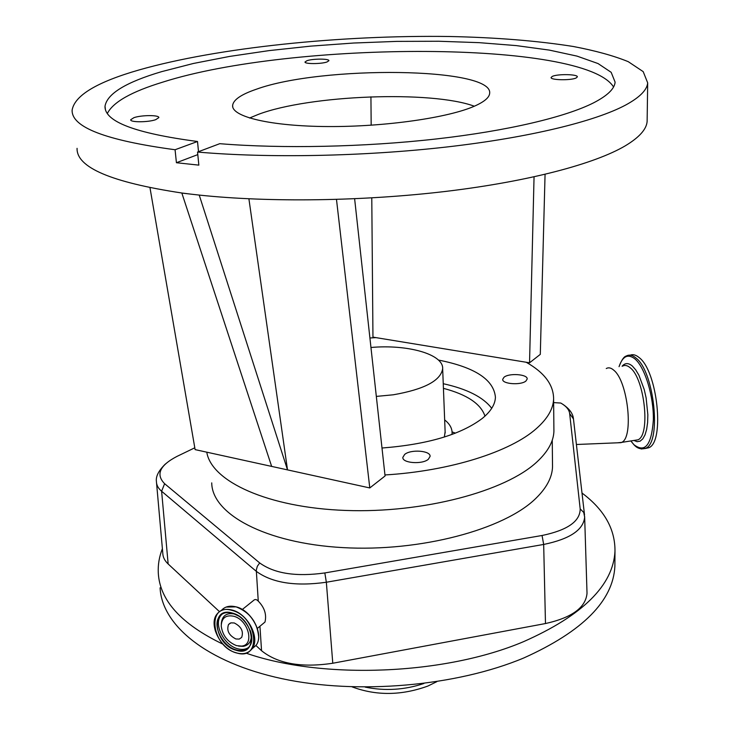 <?xml version="1.0" encoding="UTF-8"?>
<svg xmlns="http://www.w3.org/2000/svg" width="730" height="730" viewBox="0 0 730 730"><rect width="100%" height="100%" fill="white"/><g stroke="black" fill="none" stroke-linecap="round" stroke-linejoin="round"><path stroke-width="1.09" d="M197.803 154.614L176.423 162.726L175.072 149.741C105.558 140.37 71.248 127.12 72.133 110.011C74.77 95.374 97.044 82.034 138.956 69.98C217.987 47.413 341.768 34.94 449.534 36.5C495.998 37.467 537.198 40.789 573.15 46.465C595.361 50.68 613.729 55.745 628.256 61.676L643.194 71.631L647.683 82.873C647.063 89.991 639.708 97.391 625.61 105.065C595.187 121.344 529.724 137.514 446.523 147.013C363.348 156.466 268.184 158.264 197.547 152.05L219.757 143.682C281.853 148.792 363.96 147.104 436.093 138.983C508.208 130.807 565.841 116.955 593.727 102.766C607.424 95.666 614.551 88.795 615.116 82.162L611.174 72.325L598.062 63.565L577.001 56.11L549.298 50.096L516.229 45.598L479.017 42.65L438.812 41.254L396.691 41.391L353.685 43.024L310.816 46.118L269.096 50.607L229.585 56.429L193.395 63.474L161.722 71.622C126.025 82.171 107.118 93.705 105.01 106.224C104.381 121.554 135.214 133.307 197.511 141.492L198.514 151.685M613.556 86.97C584.392 39.958 292.091 40.88 162.826 82.116C131.564 91.642 113.077 102.1 107.356 113.478M176.423 162.726L198.843 165.135L197.547 152.05M133.918 117.667L130.707 119.757C129.949 122.467 148.208 122.412 155.736 119.665L158.821 117.621C159.496 114.92 141.565 114.966 133.918 117.667M425.143 140.16L406.71 141.912M552.309 76.404L551.095 77.48C550.146 80.181 571.188 80.583 576.189 77.937L577.33 76.906C578.178 74.186 557.446 73.794 552.309 76.404M307.001 60.69L305.012 61.977C304.3 64.103 321.237 64.103 327.004 61.977L328.901 60.718C329.549 58.601 312.851 58.592 307.001 60.69M475.011 105.914C484.437 101.662 489.31 97.473 489.657 93.349C493.37 67.087 321.583 65.426 256.339 89.242C241.21 94.398 233.308 99.809 232.624 105.467C231.51 116.782 270.648 126.29 328.089 126.555C385.431 126.892 449.16 117.63 475.011 105.914M249.532 118.032L258.411 114.364C309.575 95.01 431.302 90.301 474.317 106.215M149.988 187.765L195.111 449.616L271.651 466.406L181.825 193.003C111.389 182.345 76.468 167.453 77.061 148.336M647.163 119.172L647.127 121.454C646.506 129.31 639.215 137.441 625.254 145.836C594.941 163.748 529.569 181.305 446.66 191.296C363.777 201.234 269.178 202.538 199.363 195.093L190.448 194.089L199.363 195.093M354.625 198.77L385.066 475.978L369.781 487.941L336.484 199.436M369.909 337.99L375.959 337.625L526.193 362.253C544.507 372.638 553.641 384.911 553.605 399.073C553.221 408.9 547.509 418.71 536.468 428.501C510.653 451.651 450.401 471.033 384.956 474.956M404.666 454.425C410.835 449.087 430.791 450.611 430.079 456.405L428.346 459.27C422.314 464.691 402.057 463.158 402.841 457.372L404.666 454.425M504.01 377.255C509.047 372.829 527.918 374.234 527.179 379.016L525.956 380.996C521.028 385.495 501.911 384.071 502.714 379.299L504.01 377.255M438.429 360.054C474.801 367.217 493.799 379.6 495.424 397.22C495.195 404.374 490.815 411.437 482.302 418.418C460.858 434.605 427.424 444.47 381.991 448.019M553.887 428.401L553.915 431.302C553.541 441.531 547.883 451.724 536.952 461.889C505.561 491.317 423.437 513.345 345.682 510.443C267.837 507.697 211.353 481.444 206.782 452.171M443.247 383.706C467.072 388.962 483.233 397.166 491.719 408.316M443.429 388.342C467.027 394.574 480.878 403.845 484.976 416.127M455.447 433.136L452.071 431.923M451.97 434.45L452.098 432.917C452.107 428.172 449.634 423.838 444.661 419.905M444.36 437.033L445.127 431.722M376.324 396.408L393.297 394.793C424.249 389.373 440.701 380.695 442.663 368.76C443.621 354.242 407.532 344.168 370.959 347.489M552.491 463.805L552.528 466.808C552.163 477.393 546.597 487.914 535.838 498.389C504.275 529.469 420.316 552.108 342.808 547.61C265.173 543.312 211.901 513.957 211.736 482.877M560.804 403.051C566.188 406.145 569.135 409.63 569.655 413.518L573.461 418.956C573.014 413.746 569.555 408.909 563.086 404.475L560.804 403.051L553.641 402.604M569.655 413.518L580.186 508.91C580.177 521.348 567.466 530.208 542.052 535.491L324.832 572.94C296.216 576.946 274.507 573.616 259.688 562.939L164.615 483.698C155.6 474.5 159.715 465.402 176.97 456.405L194.8 447.8M617.498 442.8L621.677 442.389C633.923 437.516 627.891 381.279 613.866 370.274C611.11 367.801 608.564 367.217 606.256 368.541M581.992 493.033C604.221 509.631 615.217 529.049 614.979 551.278C613.209 585.323 582.732 615.463 523.538 641.67C445.309 674.94 322.724 679.931 245.955 653.113M614.906 562.191L614.879 566.352C613.1 600.89 582.759 631.423 523.848 657.94C456.442 686.227 357.773 694.923 282.145 678.708C206.371 662.475 161.777 625.108 160.089 587.796M156.576 483.287L162.781 553.084C162.845 557.036 164.633 560.667 168.155 563.98L219.475 611.649M263.302 623.457L264.99 622.051C266.769 614.532 264.525 607.552 258.265 601.118L258 600.881C256.385 599.166 254.788 599.111 253.228 600.726L242.296 609.504M255.92 645.493L261.559 650.731C277.774 663.762 301.517 667.932 332.78 663.241L545.474 623.548C571.918 617.662 585.77 607.57 587.02 593.262L586.984 592.286M223.042 644.225C181.268 624.159 159.678 600.352 158.282 572.813C157.881 564.655 159.259 556.607 162.388 548.677M644.955 448.576L648.879 447.718C664.93 441.604 657.411 370.959 639.152 357.59C635.958 354.889 632.974 354.077 630.191 355.181M436.805 681.683L427.889 686.045C401.591 695.608 376.342 695.891 352.125 686.884M236.556 645.639L241.53 646.096C255.035 645.211 248.328 619.615 233.573 616.211C225.67 614.751 221.555 618.045 221.226 626.103C222.595 635.556 227.696 642.072 236.556 645.639M423.884 683.508C404.63 689.959 385.066 691.164 365.192 687.112M235.881 638.978L239.23 639.088L241.666 637.418C243.729 631.368 241.256 626.541 234.257 622.964L230.954 622.863L228.536 624.497C226.437 630.538 228.882 635.356 235.881 638.978M526.193 362.253L529.542 362.801L534.05 176.852M375.959 337.625L372.957 337.132L371.78 197.894M371.168 125.213L370.931 96.835M545.064 174.333L540.3 354.369L529.542 362.801M271.651 466.406L369.781 487.941M248.903 198.815L287.51 469.892L199.244 195.138M181.706 193.048L190.448 194.089L181.825 193.003M197.511 141.492L175.072 149.741M634.324 440.391L638.02 439.798C650.603 434.879 644.654 378.788 630.291 367.856C627.471 365.401 624.871 364.836 622.489 366.159M542.052 535.491L543.677 544.452L326.346 582.239C295.531 586.582 272.18 582.942 256.285 571.325L161.613 491.235L164.615 483.698M168.155 563.98L161.613 491.235C158.182 488.288 156.448 485.048 156.421 481.526C155.654 476.444 158.665 470.576 165.473 463.924M258.265 601.118L256.285 570.093L257.316 566.307L259.688 562.939M332.78 663.241L326.346 582.239L324.832 572.94M580.186 508.91L583.735 512.433L584.657 517.159C583.389 529.98 569.729 539.078 543.677 544.452L545.474 623.548M584.639 516.429L587.02 593.262M259.935 626.249L261.559 650.731M252.27 648.55L255.555 645.776M258.621 636.204C257.097 622.024 249.642 612.26 236.255 606.922M251.877 648.988L255.993 645.402C264.406 635.036 251.804 610.526 236.1 606.895L235.014 606.621M236.465 652.903C243.3 654.728 248.51 653.332 252.096 648.696C260.519 638.312 247.862 613.72 232.122 610.052C225.506 608.4 220.46 609.751 216.965 614.131C213.863 618.611 213.37 624.332 215.487 631.295M236.301 652.812C262.034 661.572 257.873 616.686 231.994 610.399C206.28 602.433 211.134 646.461 236.301 652.812M633.905 440.455L637.135 441.687L640.155 441.148L642.829 438.839L645.037 434.843L646.661 429.322L647.62 422.515L647.848 414.749L646.114 397.85L644.234 389.546L638.914 375.22L635.73 369.882L632.408 366.086C628.475 362.755 625.035 362.801 622.106 366.223M630.839 440.938L633.941 444.679C645.074 453.266 651.543 445.045 653.35 420.005C653.852 396.49 644.946 367.318 634.963 358.941C627.955 353.512 622.654 356.094 619.049 366.67C621.513 360.118 623.931 356.568 626.258 356.03C629.242 354.379 632.49 355.054 636.022 358.047C654.208 371.433 661.736 442.115 645.776 448.22L641.332 449.005M236.1 606.895C229.722 605.289 224.776 606.52 221.263 610.59M236.036 650.238C258.621 657.885 254.925 618.547 232.259 613.027C209.692 605.991 213.917 644.672 236.036 650.238M232.277 613.081C226.656 611.713 222.358 612.899 219.401 616.631C212.01 625.491 222.641 646.497 236.164 649.901C242.013 651.461 246.475 650.257 249.55 646.296C252.315 642.099 252.525 636.77 250.189 630.318M238.911 616.184L232.432 613.127M221.975 614.195L220.825 615.5C213.434 624.36 224.046 645.338 237.569 648.724C241.858 649.928 245.499 649.536 248.51 647.537M235.325 614.249L234.64 614.039C226.327 612.47 221.874 615.846 221.272 624.177M238.737 646.096L243.227 646.36C248.966 645.247 251.658 641.223 251.302 634.288M105.412 109.527L105.01 106.224M232.761 106.981L232.624 105.467M647.127 121.454L647.683 82.873M553.605 399.073L553.915 431.302M452.153 434.387L452.098 432.917M445.172 432.972L442.663 368.76M552.254 440.19L552.528 466.808M573.461 418.956L584.529 514.997M614.979 551.278L614.879 566.352M264.99 622.051L257.371 628.384M576.399 444.497L621.184 442.654M236.21 606.867C251.905 610.526 264.479 634.972 255.993 645.402L252.096 648.696C248.455 653.359 243.209 654.764 236.356 652.921C220.606 648.924 208.269 624.515 216.965 614.131M634.553 440.354L621.677 442.389M648.879 447.718L645.776 448.22C638.431 450.611 634.525 445.209 634.051 444.88L630.811 440.947M236.173 606.858L226.099 607.077M222.093 614.131L219.401 616.631C222.312 612.899 226.619 611.731 232.322 613.145C245.901 616.293 256.704 637.6 249.55 646.296M238.573 646.077L241.53 646.096M230.269 623.101L228.536 624.497"/></g></svg>
